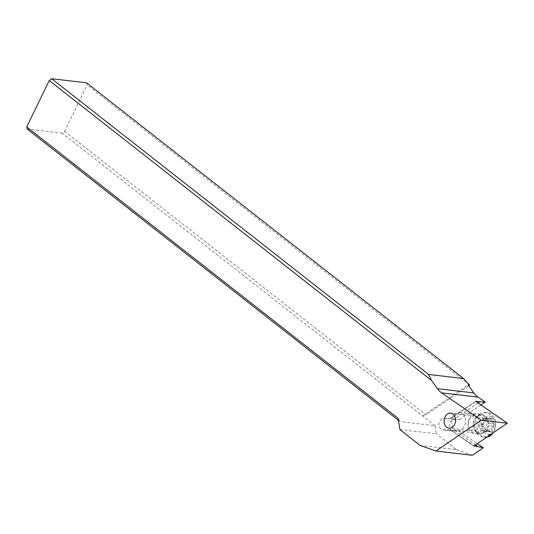 <?xml version="1.0" encoding="UTF-8"?>
<svg xmlns="http://www.w3.org/2000/svg" width="534" height="534" viewBox="0 0 534 534"><rect width="100%" height="100%" fill="white"/><g stroke="black" fill="none" stroke-linecap="round" stroke-linejoin="round"><path stroke-width="0.4" stroke-dasharray="2.67 2" d="M398.137 418.342L400.12 421.64L398.451 420.325M399.893 429.576L436.298 433.822L435.03 425.711L400.12 421.64M420.058 445.396L456.463 449.641L436.298 433.822M472.323 455.268L456.463 449.641M475.667 401.374L450.663 418.389L459.42 419.584L453.933 419.664A5.734 4.332 -83.3 0 0 450.075 422.534A5.734 4.332 -83.3 0 0 453.039 431.071A5.734 4.332 -83.3 0 0 453.466 431.092L458.953 431.011L450.649 429.77L443.113 429.883A5.734 4.332 96.7 0 1 442.679 429.863A5.734 4.332 96.7 0 1 439.722 421.326A5.734 4.332 96.7 0 1 443.58 418.456L451.117 418.342L475.827 401.528M473.818 446.097L450.195 429.817L474.012 445.863M480.206 414.758A10.313 7.79 -83.3 0 0 469.353 418.563A10.313 7.79 -83.3 0 0 471.542 432.6A10.313 7.79 -83.3 0 0 482.396 428.802A10.313 7.79 -83.3 0 0 480.206 414.758M459.42 419.584L480.86 404.992M458.953 431.011L477.283 443.641M435.03 425.711L62.144 133.16L64.601 131.351L425.972 414.865L422.608 415.966L468.144 384.974M86.595 82.803L87.129 84.959L64.601 131.351M27.227 129.088L62.144 133.16M468.712 385.775L425.972 414.865M469.486 384.934L87.129 84.959M478.07 403.07L454.841 418.876M454.374 430.304L475.494 444.855M470.908 430.017A7.563 5.714 -83.3 0 0 473.204 430.985A7.563 5.714 -83.3 0 0 479.439 425.731A7.563 5.714 -83.3 0 0 477.262 416.927A7.563 5.714 -83.3 0 0 474.96 415.959A7.563 5.714 -83.3 0 0 468.732 421.213A7.563 5.714 -83.3 0 0 470.908 430.017M458.192 430.804A9.171 6.929 -83.3 0 0 465.494 422.014A9.171 6.929 -83.3 0 0 459.627 412.555A9.171 6.929 -83.3 0 0 458.94 412.522A9.171 6.929 -83.3 0 0 451.644 421.313A9.171 6.929 -83.3 0 0 457.504 430.771A9.171 6.929 -83.3 0 0 458.192 430.804M483.724 436.999A12.382 9.352 -83.3 0 0 493.576 425.124A12.382 9.352 -83.3 0 0 485.666 412.361A12.382 9.352 -83.3 0 0 484.739 412.315A12.382 9.352 -83.3 0 0 479.118 414.758A12.382 9.352 -83.3 0 0 476.975 433.114A12.382 9.352 -83.3 0 0 482.796 436.952A12.382 9.352 -83.3 0 0 483.724 436.999M486.801 437.159A12.382 9.352 96.7 0 1 485.813 437.239A12.382 9.352 96.7 0 1 484.885 437.192A12.382 9.352 96.7 0 1 476.969 424.43A12.382 9.352 96.7 0 1 486.828 412.555A12.382 9.352 96.7 0 1 487.756 412.602A12.382 9.352 96.7 0 1 495.232 420.218A12.382 9.352 96.7 0 1 493.069 432.894M488.784 415.999A9.171 6.929 96.7 0 1 495.358 425.037A9.171 6.929 96.7 0 1 488.036 434.289A9.171 6.929 96.7 0 1 481.454 425.251A9.171 6.929 96.7 0 1 488.784 415.999M493.543 423.782A3.177 2.396 96.7 0 1 492.008 419.951A1.342 1.008 -83.3 0 0 490.366 418.689A3.177 2.396 96.7 0 1 488.637 419.631A3.177 2.396 96.7 0 1 488.396 419.617A3.177 2.396 96.7 0 1 486.981 418.736A1.342 1.008 -83.3 0 0 485.232 420.051A3.177 2.396 96.7 0 1 483.383 423.929A1.342 1.008 -83.3 0 0 483.277 426.506A3.177 2.396 96.7 0 1 484.812 430.337A1.342 1.008 -83.3 0 0 486.454 431.599A3.177 2.396 96.7 0 1 488.183 430.658A3.177 2.396 96.7 0 1 488.423 430.671A3.177 2.396 96.7 0 1 489.838 431.545A1.342 1.008 -83.3 0 0 491.587 430.237A3.177 2.396 96.7 0 1 493.436 426.352A1.342 1.008 -83.3 0 0 493.543 423.782L489.177 423.268L490.058 424.57L489.071 425.845C487.375 426.506 486.754 427.801 487.222 429.723L486.32 431.432L483.824 430.137L481.508 431.505L478.404 424.744L482.069 417.875L484.031 419.09L486.881 417.802L487.642 419.444C487.021 421.293 487.535 422.568 489.177 423.268M443.113 429.883L453.466 431.092M453.933 419.664L443.58 418.456M479.599 433.301A9.171 6.929 96.7 0 1 478.911 433.268A9.171 6.929 96.7 0 1 473.051 423.809A9.171 6.929 96.7 0 1 480.346 415.018A9.171 6.929 96.7 0 1 481.034 415.051A9.171 6.929 96.7 0 1 486.895 424.51A9.171 6.929 96.7 0 1 479.599 433.301M480.774 433.928A9.659 7.296 -83.3 0 0 488.49 424.19A9.659 7.296 -83.3 0 0 481.561 414.664A9.659 7.296 -83.3 0 0 477.176 416.573A9.659 7.296 -83.3 0 0 475.507 430.898A9.659 7.296 -83.3 0 0 480.774 433.928M493.436 426.352L489.071 425.845M487.222 429.723L491.587 430.237M489.838 431.545L485.473 431.038M486.454 431.599L482.089 431.092M484.812 430.337L480.446 429.83M483.277 426.506L478.911 425.999M483.383 423.929L479.018 423.422M485.232 420.051L480.867 419.544M486.981 418.736L482.616 418.229M490.366 418.689L486 418.175M492.008 419.951L487.642 419.444M483.363 424.557A22.922 1.489 -177.7 0 0 478.404 424.744M450.142 429.81L473.852 446.137M453.039 431.071L442.679 429.863M475.667 401.321L450.609 418.376M474.96 415.959L450.703 413.129M473.204 430.985L448.947 428.155M457.504 430.771L478.911 433.268L475.507 430.898L476.975 433.114M459.627 412.555L481.034 415.051L477.176 416.573L479.118 414.758M485.666 412.361L487.756 412.602M482.796 436.952L484.885 437.192M490.432 431.919L486.2 431.425M488.423 430.671L483.824 430.137M485.62 431.993L481.401 431.499M486.381 418.369L482.149 417.875M488.396 419.617L483.824 419.083M491.193 418.296L486.975 417.802"/><path stroke-width="0.8" d="M398.451 420.325L27.227 129.088L26.7 126.932L398.137 418.342L399.893 429.576L420.058 445.396L435.918 451.023L481.247 420.171L441.605 392.857A22.922 17.315 96.7 0 1 437.413 388.672L431.585 380.515L428.628 374.461L463.545 378.533L86.595 82.803L51.685 78.732L428.628 374.461M26.7 126.932L49.228 80.541L431.585 380.515M446.644 427.187A7.563 5.714 96.7 0 1 444.468 418.382A7.563 5.714 96.7 0 1 450.703 413.129A7.563 5.714 96.7 0 1 452.999 414.097A7.563 5.714 96.7 0 1 455.175 422.901A7.563 5.714 96.7 0 1 448.947 428.155A7.563 5.714 96.7 0 1 446.644 427.187M475.707 401.288L507.3 423.208L474.012 445.863L483.31 447.792L472.323 455.268L435.918 451.023M507.3 423.208L481.247 420.171M463.545 378.533L469.486 384.934L468.144 384.974L473.818 392.917A22.922 17.315 -83.3 0 0 478.01 397.102L485.186 402.049L479.939 401.795L478.07 403.07M480.86 404.992L485.186 402.049M477.283 443.641L483.31 447.792M49.228 80.541L51.685 78.732M469.633 385.147L468.712 385.775M475.667 401.321L479.939 401.795M475.494 444.855L478.097 446.651M493.069 432.894A12.382 9.352 96.7 0 1 486.801 437.159M473.818 392.917L437.413 388.672M441.605 392.857L478.01 397.102"/></g></svg>
